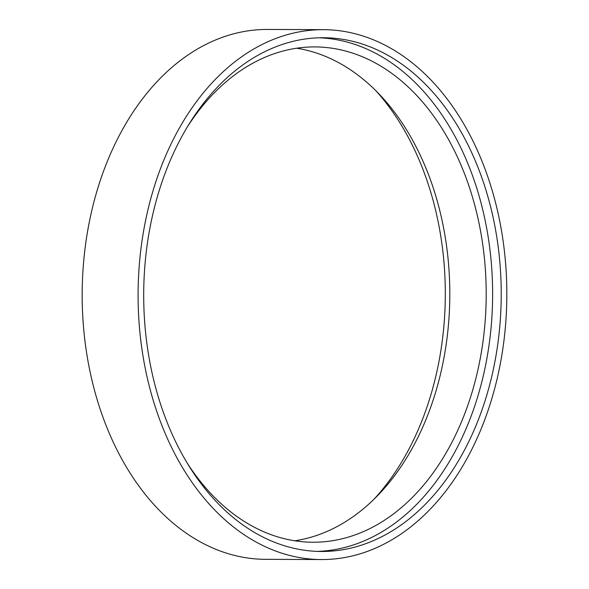 <?xml version="1.0" encoding="UTF-8"?>
<svg xmlns="http://www.w3.org/2000/svg" width="589" height="589" viewBox="0 0 589 589"><rect width="100%" height="100%" fill="white"/><g stroke="black" fill="none" stroke-linecap="round" stroke-linejoin="round"><path stroke-width="0.88" d="M375.907 90.743A256.878 178.762 -89.8 0 1 444.621 316.138A256.878 178.762 -89.8 0 1 374.302 498.898M296.628 48.224A247.66 172.349 -89.8 0 1 449.149 315.402A247.66 172.349 -89.8 0 1 294.691 540.783M187.95 125.972A247.66 172.349 -89.8 0 1 314.828 46.914A247.66 172.349 -89.8 0 1 485.55 315.542A247.66 172.349 -89.8 0 1 312.884 542.241A247.66 172.349 -89.8 0 1 186.632 462.181M319.172 37.792A256.878 178.762 -89.8 0 1 491.94 316.322A256.878 178.762 -89.8 0 1 317.147 551.392M144.379 272.862A256.878 178.762 -89.8 0 1 323.471 37.733A256.878 178.762 -89.8 0 1 500.54 316.359A256.878 178.762 -89.8 0 1 321.447 551.488A256.878 178.762 -89.8 0 1 144.379 272.862M506.128 317.044A264.94 184.379 -89.8 0 1 321.417 559.55A264.94 184.379 -89.8 0 1 138.79 272.177A264.94 184.379 -89.8 0 1 323.501 29.671A264.94 184.379 -89.8 0 1 506.128 317.044M321.417 559.55L265.499 559.329A264.94 184.379 -89.8 0 1 82.872 271.956A264.94 184.379 -89.8 0 1 267.583 29.45L323.501 29.671"/></g></svg>

